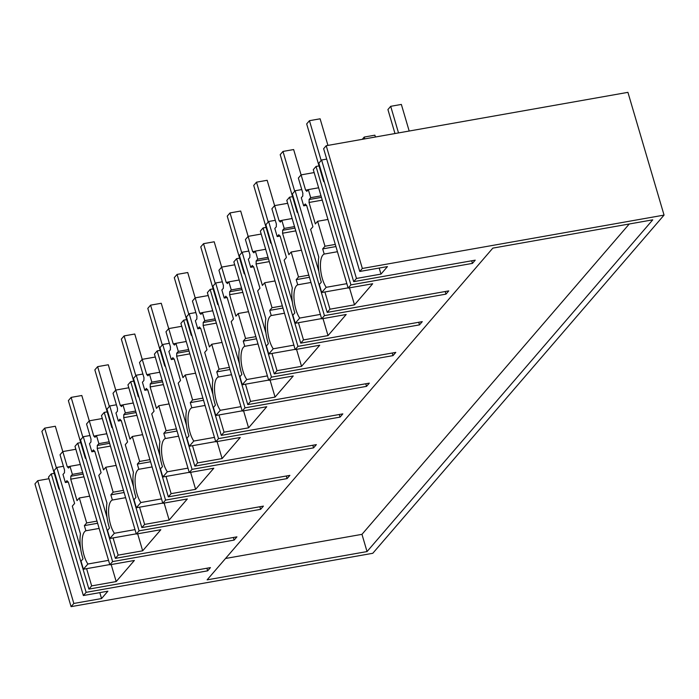 <?xml version="1.0" encoding="UTF-8"?>
<svg xmlns="http://www.w3.org/2000/svg" width="699" height="699" viewBox="0 0 699 699"><rect width="100%" height="100%" fill="white"/><g stroke="black" fill="none" stroke-linecap="round" stroke-linejoin="round"><path stroke-width="1.05" d="M73.832 603.455L37.702 480.702L34.95 483.9L71.08 606.653L73.832 603.455L101.556 598.554L99.808 592.63M37.702 480.702L48.982 478.71M362.344 268.46L326.215 145.707L627.92 92.347L664.05 215.1L362.344 268.46L359.767 271.457L387.447 266.599L380.972 274.113L356.455 278.447L353.694 281.653L475.224 260.159L472.445 263.383L350.915 284.877L348.146 288.084L372.672 283.75L363.585 294.305L354.498 304.851L329.972 309.194L327.211 312.401L448.749 290.898L445.971 294.13L324.432 315.625L321.671 318.831L346.188 314.498L328.014 335.599L303.497 339.932L300.736 343.139L422.266 321.645L419.487 324.878L297.957 346.372L295.196 349.579L319.714 345.236L301.54 366.346L277.014 370.68L274.253 373.886L395.791 352.392L393.013 355.616L271.474 377.119L268.713 380.326L293.231 375.983L284.144 386.538L275.057 397.084L250.539 401.427L247.778 404.634L369.317 383.139L366.529 386.364L244.999 407.858L242.238 411.064L266.756 406.731L257.669 417.286L248.582 427.832L224.056 432.174L221.295 435.381L342.833 413.878L340.055 417.111L218.516 438.605L215.755 441.812L240.281 437.478L222.099 458.579L197.581 462.913L194.82 466.119L316.359 444.625L313.571 447.858L192.042 469.352L189.28 472.559L213.798 468.216L195.624 489.326L171.106 493.66L168.337 496.867L289.875 475.372L287.097 478.597L165.558 500.091L162.797 503.297L187.323 498.964L178.236 509.519L169.141 520.065L144.623 524.407L141.862 527.614L263.401 506.12L260.622 509.344L139.084 530.838L136.322 534.045L160.84 529.711L142.666 550.812L118.148 555.155L115.387 558.361L236.917 536.858L234.139 540.091L112.6 561.585L109.839 564.792L134.365 560.458L116.191 581.559L91.665 585.893L88.904 589.1L210.443 567.605L207.664 570.83L86.126 592.333L83.364 595.539L107.882 591.197L101.556 598.554M664.05 215.1L372.785 553.293L71.08 606.653M492.83 248.119L652.744 219.835L367.036 551.572L207.122 579.855L492.83 248.119M75.841 449.265L62.796 451.571L60.035 454.769L64.553 470.121A8.161 3.014 -100 0 0 64.5 472.707L62.989 474.464L65.365 482.528L66.973 480.659A7.558 2.796 -100 0 0 68.292 481.995L74.61 503.463L72.312 506.128L80.472 533.87A23.871 8.825 -100 0 0 83.015 558.859L81.023 561.166L83.399 569.231L87.891 564.014A18.646 6.894 -100 0 1 82.194 539.707A18.646 6.894 -100 0 1 84.562 531.764A18.646 6.894 -100 0 1 85.898 530.768L84.378 525.604L86.676 522.939L79.328 497.976L77.03 500.65L70.713 479.173A7.558 2.796 -100 0 0 70.774 476.246L72.381 474.376L70.005 466.312L68.493 468.068A8.161 3.014 -100 0 0 67.296 466.871L69.926 466.408M102.316 418.518L89.271 420.824L86.545 423.996L91.045 439.295A8.161 3.014 -100 0 0 90.984 441.96L89.472 443.716L91.84 451.781L93.448 449.911A7.558 2.796 -100 0 0 94.767 451.248L101.084 472.716L98.786 475.381L106.956 503.123A23.871 8.825 -100 0 0 109.49 528.112L107.506 530.427L109.874 538.483L114.365 533.276A18.646 6.894 -100 0 1 108.668 508.959A18.646 6.894 -100 0 1 111.045 501.017A18.646 6.894 -100 0 1 112.373 500.021L110.853 494.857L113.151 492.192L105.811 467.238L103.513 469.903L97.196 448.435A7.558 2.796 -100 0 0 97.248 445.499L98.865 443.629L96.488 435.564L94.977 437.321A8.161 3.014 -100 0 0 93.78 436.124L96.41 435.66M128.799 387.779L115.754 390.086L113.02 393.257L117.519 408.557A8.161 3.014 -100 0 0 117.458 411.213L115.947 412.969L118.323 421.034L119.931 419.173A7.558 2.796 -100 0 0 121.242 420.501L127.568 441.969L125.27 444.643L133.43 472.375A23.871 8.825 -100 0 0 135.973 497.373L133.981 499.68L136.357 507.745L140.849 502.529A18.646 6.894 -100 0 1 135.152 478.212A18.646 6.894 -100 0 1 137.52 470.27A18.646 6.894 -100 0 1 138.856 469.282L137.336 464.119L139.634 461.445L132.286 436.491L129.988 439.155L123.671 417.687A7.558 2.796 -100 0 0 123.732 414.752L125.339 412.882L122.963 404.826L121.451 406.582A8.161 3.014 -100 0 0 120.254 405.385L122.884 404.913M155.274 357.032L142.229 359.338L139.503 362.51L144.003 377.81A8.161 3.014 -100 0 0 143.942 380.466L142.421 382.231L144.798 390.295L146.406 388.426A7.558 2.796 -100 0 0 147.725 389.762L154.042 411.23L151.744 413.895L159.914 441.637A23.871 8.825 -100 0 0 162.448 466.626L160.464 468.933L162.832 476.998L167.323 471.781A18.646 6.894 -100 0 1 161.626 447.465A18.646 6.894 -100 0 1 164.003 439.531A18.646 6.894 -100 0 1 165.331 438.535L163.811 433.371L166.109 430.706L158.769 405.743L156.471 408.408L150.145 386.94A7.558 2.796 -100 0 0 150.206 384.013L151.814 382.143L149.446 374.079L147.935 375.835A8.161 3.014 -100 0 0 146.729 374.638L149.359 374.175M181.757 326.284L168.712 328.591L165.978 331.763L170.477 347.062A8.161 3.014 -100 0 0 170.416 349.727L168.905 351.483L171.281 359.548L172.889 357.678A7.558 2.796 -100 0 0 174.2 359.015L180.525 380.483L178.228 383.148L186.388 410.89A23.871 8.825 -100 0 0 188.922 435.879L186.939 438.186L189.315 446.25L193.806 441.043A18.646 6.894 -100 0 1 188.11 416.726A18.646 6.894 -100 0 1 190.477 408.784A18.646 6.894 -100 0 1 191.814 407.788L190.294 402.624L192.592 399.959L185.244 374.996L182.946 377.67L176.629 356.202A7.558 2.796 -100 0 0 176.69 353.266L178.297 351.396L175.921 343.331L174.409 345.088A8.161 3.014 -100 0 0 173.212 343.891L175.842 343.427M208.232 295.537L195.187 297.853L192.452 301.016L196.961 316.315A8.161 3.014 -100 0 0 196.9 318.98L195.379 320.736L197.756 328.801L199.364 326.931A7.558 2.796 -100 0 0 200.683 328.268L207 349.736L204.702 352.41L212.872 380.142A23.871 8.825 -100 0 0 215.406 405.14L213.413 407.447L215.79 415.512L220.281 410.296A18.646 6.894 -100 0 1 214.584 385.979A18.646 6.894 -100 0 1 216.952 378.037A18.646 6.894 -100 0 1 218.289 377.041L216.769 371.877L219.067 369.212L211.718 344.257L209.429 346.922L203.103 325.454A7.558 2.796 -100 0 0 203.164 322.519L204.772 320.649L202.404 312.584L200.893 314.34A8.161 3.014 -100 0 0 199.687 313.143L202.317 312.68M234.715 264.799L221.67 267.105L218.936 270.277L223.435 285.576A8.161 3.014 -100 0 0 223.374 288.233L221.863 289.989L224.239 298.054L225.847 296.193A7.558 2.796 -100 0 0 227.158 297.521L233.475 318.997L231.186 321.662L239.346 349.404A23.871 8.825 -100 0 0 241.88 374.393L239.897 376.7L242.273 384.765L246.764 379.548A18.646 6.894 -100 0 1 241.059 355.232A18.646 6.894 -100 0 1 243.435 347.289A18.646 6.894 -100 0 1 244.772 346.302L243.252 341.138L245.55 338.465L238.202 313.51L235.904 316.175L229.587 294.707A7.558 2.796 -100 0 0 229.648 291.771L231.255 289.91L228.879 281.846L227.367 283.602A8.161 3.014 -100 0 0 226.17 282.405L228.8 281.933M261.19 234.051L248.145 236.358L245.41 239.53L249.919 254.829A8.161 3.014 -100 0 0 249.858 257.494L248.337 259.25L250.714 267.315L252.322 265.445A7.558 2.796 -100 0 0 253.641 266.782L259.958 288.25L257.66 290.915L265.821 318.657A23.871 8.825 -100 0 0 268.364 343.646L266.371 345.953L268.748 354.017L273.239 348.801A18.646 6.894 -100 0 1 267.542 324.493A18.646 6.894 -100 0 1 269.91 316.551A18.646 6.894 -100 0 1 271.247 315.555L269.727 310.391L272.025 307.726L264.676 282.763L262.387 285.437L256.061 263.96A7.558 2.796 -100 0 0 256.122 261.033L257.73 259.163L255.362 251.098L253.842 252.855A8.161 3.014 -100 0 0 252.645 251.657L255.275 251.194M287.673 203.304L274.62 205.611L271.894 208.783L276.393 224.082A8.161 3.014 -100 0 0 276.332 226.747L274.821 228.503L277.188 236.568L278.805 234.698A7.558 2.796 -100 0 0 280.116 236.035L286.433 257.503L284.144 260.168L292.304 287.909A23.871 8.825 -100 0 0 294.838 312.899L292.855 315.205L295.231 323.27L299.714 318.062A18.646 6.894 -100 0 1 294.017 293.746A18.646 6.894 -100 0 1 296.393 285.804A18.646 6.894 -100 0 1 297.73 284.808L296.21 279.644L298.508 276.979L291.16 252.024L288.862 254.689L282.545 233.221A7.558 2.796 -100 0 0 282.606 230.286L284.213 228.416L281.837 220.351L280.325 222.107A8.161 3.014 -100 0 0 279.128 220.91L281.758 220.447M299.74 176.454L298.368 178.044L302.877 193.343A8.161 3.014 -100 0 0 302.807 196L301.295 197.756L303.672 205.821L305.28 203.951A7.558 2.796 -100 0 0 306.599 205.288L312.916 226.756L310.618 229.429L318.779 257.162A23.871 8.825 -100 0 0 321.322 282.16L319.329 284.467L321.706 292.531L326.197 287.315A18.646 6.894 -100 0 1 320.5 262.999A18.646 6.894 -100 0 1 322.868 255.056A18.646 6.894 -100 0 1 324.205 254.06L322.685 248.905L324.983 246.231L317.634 221.277L315.336 223.942L309.019 202.474A7.558 2.796 -100 0 0 309.08 199.538L310.688 197.668L308.32 189.604L306.8 191.369A8.161 3.014 -100 0 0 305.603 190.163L301.103 174.872L299.74 176.454M294.69 191.238L282.981 151.43L293.641 149.551L301.094 174.881L314.148 172.566M326.215 145.707L323.637 148.704L359.767 271.457M111.185 564.556L116.191 581.559M109.778 564.565L86.597 568.663L91.665 585.893M88.904 589.1L54.041 470.654L56.811 467.448L80.577 548.199M206.895 568.235L207.664 570.83M83.364 595.539L48.502 477.094L51.263 473.887L54.251 473.354M51.263 473.887L86.126 592.333M629.257 223.986L361.968 534.342L225.532 558.475M367.036 551.572L361.968 534.342M62.796 451.571L67.296 466.871M56.811 467.448L63.426 466.285M108.537 560.362L87.891 564.014M99.136 528.427L85.898 530.768M86.597 568.663L83.399 569.231M68.292 482.004L65.365 482.528M305.603 190.163L308.233 189.7M379.19 268.049L380.972 274.113M326.695 159.101L321.592 160.001L356.455 278.447M321.592 160.001L318.831 163.208L353.694 281.653M471.685 260.779L472.445 263.383M348.146 288.084L313.292 169.647L316.053 166.441L319.041 165.908M316.053 166.441L350.915 284.877M349.491 287.848L354.498 304.851M337.451 251.719L324.205 254.06M346.844 283.663L326.197 287.315M335.931 246.555L322.685 248.905M335.293 244.414L324.983 246.231M327.953 219.451L317.634 221.277M322.265 200.132L309.019 202.474M321.444 197.354L309.08 199.538M320.998 195.851L310.688 197.668M308.32 189.604L318.63 187.786M82.866 437.198L71.149 397.39L81.809 395.503L93.78 436.124M107.052 517.461L83.286 436.709L80.525 439.916L115.387 558.361M233.37 537.487L234.139 540.091M109.839 564.792L74.985 446.346L77.746 443.14L80.726 442.616M77.746 443.14L112.6 561.585M97.615 523.263L84.378 525.604M96.986 521.113L86.676 522.939M89.638 496.159L79.328 497.976M83.959 476.832L70.713 479.173M83.137 474.053L70.774 476.246M82.692 472.55L72.381 474.376M70.005 466.312L80.324 464.486M137.659 533.809L142.666 550.812M136.253 533.826L113.072 537.924L118.148 555.155M83.286 436.709L89.935 435.529M94.767 451.266L91.84 451.781M113.072 537.924L109.874 538.483M135.021 529.624L114.365 533.276M125.619 497.679L112.373 500.021M115.754 390.086L120.254 405.385M133.526 486.714L109.76 405.962L106.999 409.168L141.862 527.614M259.853 506.74L260.622 509.344M136.322 534.045L101.46 415.599L104.221 412.393L107.209 411.868M104.221 412.393L139.084 530.838M124.099 492.515L110.853 494.857M123.47 490.366L113.151 492.192M116.121 465.412L105.811 467.238M110.433 446.093L97.196 448.435M109.612 443.315L97.248 445.499M109.175 441.803L98.865 443.629M96.488 435.564L106.798 433.747M164.143 503.062L169.141 520.065M162.736 503.079L139.555 507.177L144.623 524.407M109.76 405.962L116.418 404.782M121.25 420.518L118.323 421.034M139.555 507.177L136.357 507.745M161.495 498.876L140.849 502.529M152.094 466.941L138.856 469.282M142.229 359.338L146.729 374.638M160.01 455.966L136.244 375.214L133.483 378.421L168.337 496.867M286.328 476.002L287.097 478.597M162.797 503.297L127.943 384.861L130.704 381.654L133.684 381.121M130.704 381.654L165.558 500.091M150.573 461.777L137.336 464.119M149.944 459.627L139.634 461.445M142.596 434.664L132.286 436.491M136.917 415.346L123.671 417.687M136.095 412.567L123.732 414.752M135.65 411.064L125.339 412.882M122.963 404.826L133.282 403M190.617 472.323L195.624 489.326M189.211 472.332L166.03 476.43L171.106 493.66M136.244 375.214L142.893 374.044M147.725 389.771L144.798 390.295M166.03 476.43L162.832 476.998M187.979 468.129L167.323 471.781M178.577 436.193L165.331 438.535M168.712 328.591L173.212 343.891M186.484 425.219L162.718 344.476L159.957 347.683L194.82 466.119M312.811 445.254L313.571 447.858M189.28 472.559L154.418 354.113L157.179 350.907L160.167 350.382M157.179 350.907L192.042 469.352M177.057 431.03L163.811 433.371M176.419 428.88L166.109 430.706M169.079 403.917L158.769 405.743M163.391 384.599L150.145 386.94M162.57 381.82L150.206 384.013M162.133 380.317L151.814 382.143M149.446 374.079L159.756 372.252M217.101 441.576L222.099 458.579M215.694 441.585L192.513 445.691L197.581 462.913M162.718 344.476L169.368 343.296M174.208 359.033L171.281 359.548M192.513 445.691L189.315 446.25M214.453 437.391L193.806 441.043M205.052 405.446L191.814 407.788M188.782 314.218L177.065 274.41L187.725 272.523L199.687 313.143M212.968 394.481L189.202 313.729L186.441 316.935L221.295 435.381M339.286 414.507L340.055 417.111M215.755 441.812L180.901 323.366L183.662 320.159L186.642 319.635M183.662 320.159L218.516 438.605M203.531 400.282L190.294 402.624M202.902 398.133L192.592 399.959M195.554 373.179L185.244 374.996M189.866 353.851L176.629 356.202M189.053 351.081L176.69 353.266M188.608 349.57L178.297 351.396M175.921 343.331L186.24 341.505M243.575 410.829L248.582 427.832M242.169 410.846L218.988 414.944L224.056 432.174M189.202 313.729L195.851 312.549M200.683 328.285L197.756 328.801M218.988 414.944L215.79 415.512M240.937 406.643L220.281 410.296M231.535 374.699L218.289 377.041M215.257 283.471L203.54 243.671L214.2 241.784L226.17 282.405M239.442 363.733L215.676 282.981L212.915 286.188L247.778 404.634M365.769 383.76L366.529 386.364M242.238 411.064L207.376 292.628L210.137 289.421L213.125 288.888M210.137 289.421L244.999 407.858M230.015 369.535L216.769 371.877M229.377 367.386L219.067 369.212M222.037 342.431L211.718 344.257M216.349 323.113L203.103 325.454M215.528 320.334L203.164 322.519M215.091 318.831L204.772 320.649M202.404 312.584L212.714 310.767M270.059 380.081L275.057 397.084M268.652 380.099L245.471 384.197L250.539 401.427M215.676 282.981L222.326 281.811M227.166 297.538L224.239 298.054M245.471 384.197L242.273 384.765M267.411 375.896L246.764 379.548M258.01 343.96L244.772 346.302M241.74 252.723L230.023 212.924L240.683 211.037L252.645 251.657M265.926 332.986L242.16 252.234L239.399 255.441L274.253 373.886M392.244 353.021L393.013 355.616M268.713 380.326L233.85 261.88L236.62 258.674L239.6 258.141M236.62 258.674L271.474 377.119M256.489 338.797L243.252 341.138M255.86 336.647L245.55 338.465M248.512 311.684L238.202 313.51M242.824 292.365L229.587 294.707M242.011 289.587L229.648 291.771M241.566 288.084L231.255 289.91M228.879 281.846L239.189 280.019M296.533 349.343L301.54 366.346M295.127 349.351L271.946 353.449L277.014 370.68M242.16 252.234L248.809 251.063M253.641 266.791L250.714 267.315M271.946 353.449L268.748 354.017M293.886 345.149L273.239 348.801M284.493 313.213L271.247 315.555M274.62 205.611L279.128 220.91M292.4 302.239L268.634 221.496L265.873 224.702L300.736 343.139M418.727 322.274L419.487 324.878M295.196 349.579L260.334 231.133L263.095 227.926L266.083 227.402M263.095 227.926L297.957 346.372M282.973 308.049L269.727 310.391M282.335 305.9L272.025 307.726M274.995 280.946L264.676 282.763M269.307 261.618L256.061 263.96M268.486 258.84L256.122 261.033M268.049 257.337L257.73 259.163M255.362 251.098L265.672 249.272M323.008 318.595L328.014 335.599M321.601 318.604L298.429 322.711L303.497 339.932M268.634 221.496L275.284 220.316M280.124 236.052L277.188 236.568M298.429 322.711L295.231 323.27M320.369 314.41L299.714 318.062M310.968 282.466L297.73 284.808M318.884 271.5L295.118 190.748L292.357 193.955L327.211 312.401M445.202 291.527L445.971 294.13M321.671 318.831L286.808 200.386L289.569 197.179L292.558 196.655M289.569 197.179L324.432 315.625M309.447 277.302L296.21 279.644M308.818 275.153L298.508 276.979M301.47 250.198L291.16 252.024M295.782 230.88L282.545 233.221M294.969 228.101L282.606 230.286M294.524 226.59L284.213 228.416M281.837 220.351L292.147 218.525M348.085 287.866L324.904 291.964L329.972 309.194M295.118 190.748L301.767 189.569M306.599 205.305L303.672 205.821M324.904 291.964L321.706 292.531M62.788 451.58L55.335 426.25L44.675 428.137L56.383 467.937M59.572 489.44L58.847 488.968L59.284 488.461M58.847 488.968L41.888 431.362L44.675 428.137M86.047 458.693L85.322 458.229L85.767 457.714M85.322 458.229L68.371 400.623L71.149 397.39M115.746 390.094L108.293 364.764L97.624 366.643L109.341 406.451M112.53 427.945L111.805 427.482L112.242 426.975M111.805 427.482L94.846 369.876L97.624 366.643M142.22 359.347L134.767 334.017L124.107 335.904L135.824 375.704M139.005 397.207L138.28 396.735L138.717 396.228M138.28 396.735L121.329 339.129L124.107 335.904M168.704 328.6L161.251 303.27L150.582 305.157L162.299 344.965M165.488 366.459L164.763 365.988L165.2 365.481M164.763 365.988L147.804 308.381L150.582 305.157M191.963 335.712L191.238 335.249L191.675 334.734M191.238 335.249L174.287 277.643L177.065 274.41M218.446 304.965L217.721 304.502L218.158 303.995M217.721 304.502L200.762 246.896L203.54 243.671M244.921 274.226L244.196 273.755L244.633 273.248M244.196 273.755L227.245 216.148L230.023 212.924M274.62 205.62L267.158 180.29L256.498 182.177L268.215 221.985M271.404 243.479L270.679 243.016L271.116 242.501M270.679 243.016L253.72 185.41L256.498 182.177M362.265 139.337L364.214 137.065L374.874 135.178L375.415 137.004M364.214 137.065L364.756 138.891M297.879 212.732L297.154 212.269L297.591 211.753M297.154 212.269L280.203 154.662L282.981 151.43M394.979 133.544L387.919 109.551L390.697 106.318L401.357 104.431L409.186 131.036M390.697 106.318L398.526 132.924M327.945 145.401L320.116 118.804L309.456 120.691L321.173 160.49M324.362 181.993L323.628 181.522L324.074 181.015M323.628 181.522L306.678 123.915L309.456 120.691"/></g></svg>
